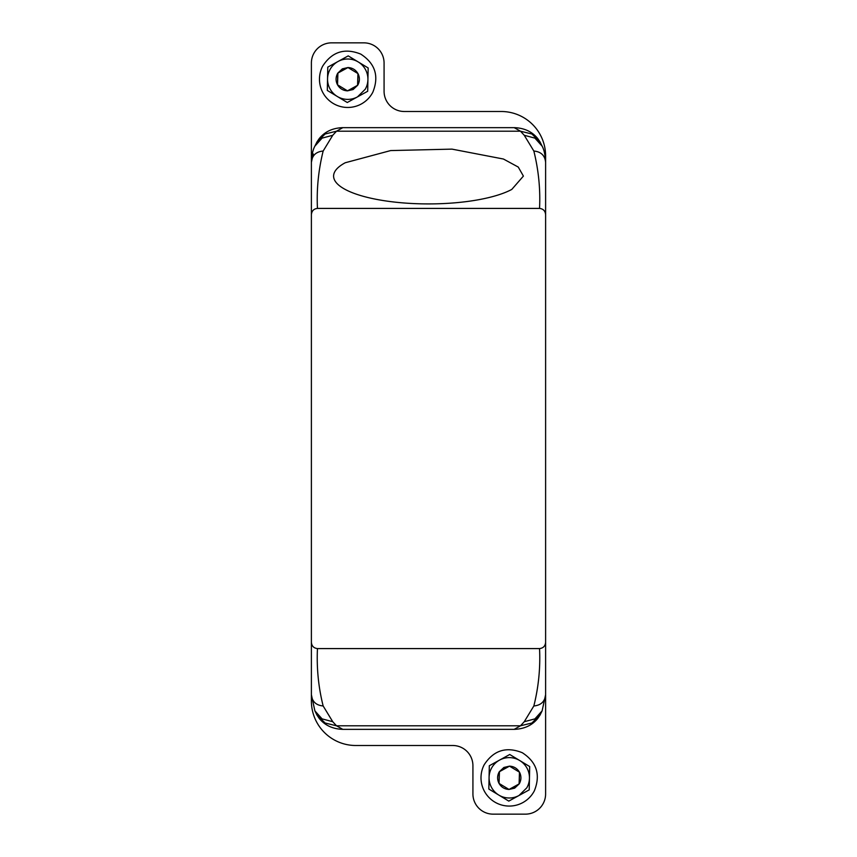 <?xml version="1.0" encoding="UTF-8"?>
<svg xmlns="http://www.w3.org/2000/svg" width="857" height="857" viewBox="0 0 857 857"><rect width="100%" height="100%" fill="white"/><g stroke="black" fill="none" stroke-linecap="round" stroke-linejoin="round"><path stroke-width="1.29" d="M345.221 162.755L390.642 150.575L451.982 149.129L503.445 159.027L518.271 167.072L523.402 176.092L511.779 189.429A94.902 27.82 180 0 1 405.018 203.055A94.902 27.82 180 0 1 333.598 176.092A94.902 27.82 180 0 1 345.221 162.755M342.821 127.65L342.821 127.65C332.752 127.972 324.889 131.614 319.222 138.598L316.929 141.994L325.114 133.992L336.501 131.207L520.499 131.207L524.259 135.288L534.929 138.127L542.117 146.14L540.071 141.994L531.886 133.992L520.499 131.207L514.179 127.65L342.821 127.65L336.501 131.207L332.741 135.288L323.153 151.036C318.429 170.125 316.522 189.247 317.454 208.412C313.737 208.829 311.712 210.94 311.391 214.753L311.391 642.247C311.669 646.007 313.694 648.128 317.454 648.588L539.546 648.588C543.306 648.128 545.331 646.007 545.609 642.247L545.609 214.753C545.32 210.972 543.295 208.862 539.546 208.412L317.454 208.412M524.259 135.288L533.847 151.036C538.571 170.125 540.478 189.247 539.546 208.412M316.929 141.994L314.883 146.14C312.88 149.739 311.723 155.128 311.391 162.284L311.391 388.114M313.266 153.949L311.391 162.284L311.391 642.247M542.117 146.14C544.12 149.739 545.277 155.128 545.609 162.284L545.609 155.92A44.425 44.425 0 0 0 501.184 111.496L404.268 111.496A20.193 20.193 0 0 1 384.075 91.313L384.075 63.043A20.193 20.193 0 0 0 363.893 42.85L331.584 42.85A20.193 20.193 0 0 0 311.391 63.043L311.391 162.284C312.087 155.449 316.008 151.7 323.153 151.036M539.546 648.588C540.467 667.946 538.56 687.078 533.847 705.964L524.259 721.712L520.499 725.793L514.179 729.35L342.821 729.35L336.501 725.793L332.741 721.712L323.153 705.964C318.461 687.357 316.554 668.235 317.454 648.588M533.847 705.964C540.992 705.3 544.913 701.551 545.609 694.716L545.609 162.284C544.913 155.449 540.992 151.7 533.847 151.036M545.609 468.886L545.609 793.957A20.193 20.193 0 0 1 525.416 814.15L493.107 814.15A20.193 20.193 0 0 1 472.925 793.957L472.925 765.687A20.193 20.193 0 0 0 452.732 745.504L355.816 745.504A44.425 44.425 0 0 1 311.391 701.08L311.391 468.886M493.021 729.35L363.979 729.35M332.741 721.712L322.071 718.873L314.883 710.849L316.929 715.006L325.114 723.008L336.501 725.793L520.499 725.793L531.886 723.008L540.071 715.006L542.117 710.86L545.609 694.716M327.31 90.446L327.781 67.135L337.99 61.511A20.193 20.193 0 0 1 358.183 61.918L368.156 67.949L367.921 79.605A20.193 20.193 0 0 1 365.253 89.224L357.476 96.884L367.685 91.26L367.921 79.605A20.193 20.193 0 0 0 358.183 61.918L348.21 55.887L337.99 61.511A20.193 20.193 0 0 0 337.294 96.477L327.31 90.446M347.267 102.508L357.476 96.884A20.193 20.193 0 0 1 337.294 96.477L347.267 102.508M488.844 789.051L489.315 765.74L499.524 760.116A20.193 20.193 0 0 1 519.706 760.523L529.69 766.554L529.455 778.21A20.193 20.193 0 0 1 526.787 787.84L519.01 795.489L529.219 789.865L529.455 778.21A20.193 20.193 0 0 0 519.706 760.523L509.733 754.492L499.524 760.116A20.193 20.193 0 0 0 498.817 795.082L488.844 789.051M508.79 801.113L519.01 795.489A20.193 20.193 0 0 1 498.817 795.082L508.79 801.113M353.116 89.535L357.712 85.229C359.822 81.49 359.94 77.676 358.076 73.809L357.947 73.573C355.698 69.781 352.366 67.778 347.974 67.542L342.35 68.849L337.754 73.166C335.655 76.905 335.537 80.708 337.39 84.575L337.529 84.822C339.779 88.603 343.1 90.617 347.503 90.853L353.116 89.535L352.398 88.153L357.712 85.229L357.947 73.573L347.974 67.542L337.754 73.166L337.529 84.822L347.503 90.853L352.398 88.153M514.65 788.151L519.246 783.834C521.345 780.095 521.463 776.292 519.61 772.425L519.471 772.178C517.221 768.397 513.9 766.383 509.497 766.147L503.884 767.465L499.288 771.771C497.178 775.51 497.06 779.324 498.924 783.191L499.053 783.427C501.302 787.219 504.634 789.222 509.026 789.458L514.65 788.151L513.921 786.769L519.246 783.834L519.471 772.178L509.497 766.147L499.288 771.771L499.053 783.427L509.026 789.458L513.921 786.769M357.562 85.304L357.947 73.573L349.431 68.421M352.816 87.917L347.503 90.853M337.904 73.081L337.529 84.822L346.046 89.964M342.661 70.467L347.974 67.542M519.096 783.919L519.471 772.178L510.954 767.036M514.339 786.533L509.026 789.458M499.438 771.696L499.053 783.427L507.569 788.579M504.184 769.083L509.497 766.147M372.816 92.235A28.27 28.27 0 0 1 334.691 104.275A28.27 28.27 0 0 1 322.661 66.15C332.066 51.688 344.771 47.681 360.776 54.12C375.237 63.525 379.255 76.23 372.816 92.235M534.34 790.85A28.27 28.27 0 0 1 496.224 802.88A28.27 28.27 0 0 1 484.184 764.765C493.589 750.303 506.294 746.297 522.309 752.725C536.761 762.13 540.778 774.846 534.34 790.85M332.741 135.288L322.071 138.127L314.883 146.14M314.883 710.86L311.391 694.716C312.087 701.551 316.008 705.3 323.153 705.964M524.259 721.712L534.929 718.873L542.117 710.86M343.079 70.231L342.35 68.849M504.602 768.847L503.884 767.465M514.179 127.65C524.248 127.972 532.111 131.614 537.778 138.598L540.071 141.994M342.821 729.35C332.698 729.028 324.803 725.343 319.147 718.305L316.929 715.006M514.179 729.35C524.302 729.028 532.197 725.343 537.853 718.305L540.071 715.006"/></g></svg>
